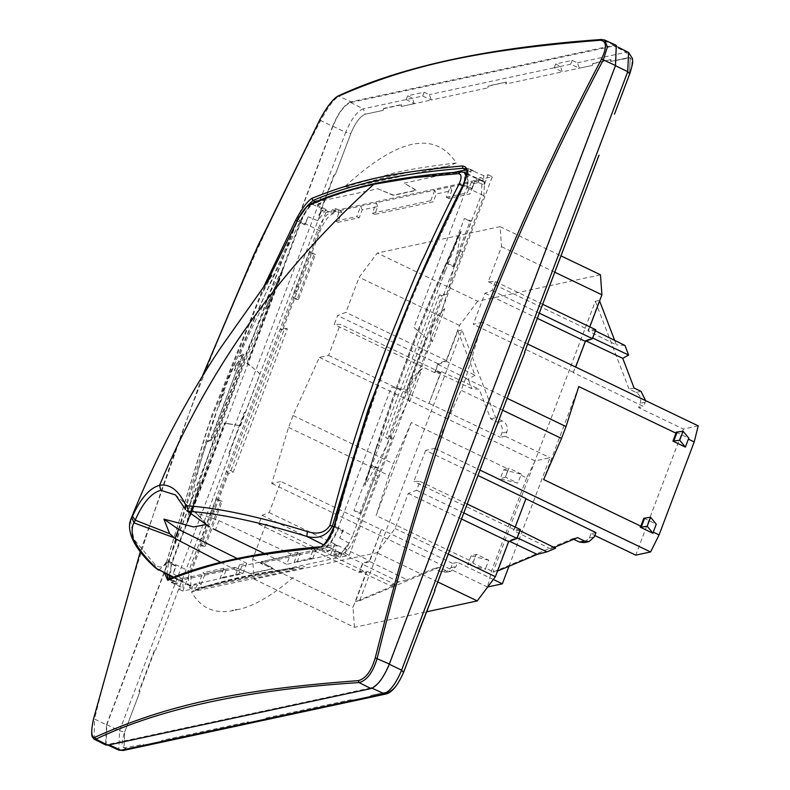 <?xml version="1.0" encoding="UTF-8"?>
<svg xmlns="http://www.w3.org/2000/svg" width="790" height="790" viewBox="0 0 790 790"><rect width="100%" height="100%" fill="white"/><g stroke="black" fill="none" stroke-linecap="round" stroke-linejoin="round"><path stroke-width="0.59" stroke-dasharray="3.95 2.96" d="M424.131 92.213L422.68 96.044L406.238 99.58L414.286 103.688L431.419 99.994L429.256 94.642L424.131 92.213L407.68 95.748L412.4 98.266L414.286 103.688L401.211 106.492L401.468 104.596L383.466 108.457L383.209 110.363L365.296 114.214C360.151 116.278 355.322 122.746 350.8 133.609C355.322 122.746 360.151 116.278 365.286 114.214L383.219 110.363L365.286 114.214C360.161 116.288 355.332 122.746 350.809 133.609L335.404 174.373L334.249 174.343L318.785 215.285L319.93 215.315L318.785 215.285M422.68 96.044L431.419 99.994L487.865 87.868L488.121 85.962L487.865 87.868M592.52 65.363L579.445 68.177L577.283 62.815L572.158 60.386L555.706 63.921L560.426 66.439L562.312 71.86L592.52 65.363L592.777 63.467L592.52 65.363M572.158 60.386L570.706 64.217L579.445 68.177M570.706 64.217L554.254 67.752L562.312 71.86L505.867 83.997L506.123 82.091L488.121 85.962M175.548 494.965L185.561 509.323L207.977 525.439L195.081 512.424L198.784 515.574L206.378 524.501M237.178 558.52L246.757 563.29L239.469 564.85L241.898 566.035L300.378 553.464L297.919 552.289L290.621 553.859L218.968 520.669L195.081 512.424M207.977 525.439L209.636 526.871M218.968 520.669L215.502 529.833M185.561 509.323L184.761 508.345M264.314 553.504L286.661 564.327L290.621 553.859M297.919 552.289L293.959 562.757L286.661 564.327M297.405 561.315L293.959 562.757L330.516 554.896L334.476 544.429L313.472 548.941L309.522 559.419L312.949 557.977L297.405 561.315L300.378 553.464M241.898 566.035L238.936 573.886L223.392 577.223L226.365 569.373L205.044 573.955L201.104 584.383L197.253 585.212L195.357 588.412L336.738 558.017L337.142 555.133L333.291 555.962L337.231 545.535L315.911 550.117L312.949 557.977M239.469 564.85L235.509 575.327L238.936 573.886M246.757 563.29L242.806 573.757L219.946 578.675L223.906 568.198L226.365 569.373M220.736 562.273L242.806 573.757M323.466 544.754L339.73 552.921L330.516 554.896L333.291 555.962M223.392 577.223L219.946 578.675L194.784 584.087L192.908 587.237L195.357 588.412M315.911 550.117L313.472 548.941M337.231 545.535L334.476 544.429M337.142 555.133L334.684 554.007L334.288 556.841L337.646 556.12L340.095 557.296L349.269 555.321L492.318 176.772L483.134 178.738L480.685 177.562L477.338 178.283L479.787 179.458L338.406 209.854L338.001 212.737L335.562 211.513L335.957 208.679L332.6 209.399L335.049 210.575L325.865 212.55L321.668 210.535L326.161 209.567L317.817 220.736L321.668 210.535M336.738 558.017L334.288 556.841M325.865 212.55L182.826 591.098L192 589.133L189.561 587.957L192.908 587.237M182.826 591.098L178.629 589.093L182.48 578.892L183.112 588.125L178.629 589.093M340.589 554.274L348.933 543.105L345.072 553.306L340.589 554.274L330.892 549.791L327.445 550.531L322.942 548.398L261.105 561.69L273.271 568.741L250.43 573.649L234.788 567.348L172.941 580.65L177.375 582.803L173.928 583.543L183.112 588.125M345.072 553.306L349.269 555.321M197.253 585.212L194.784 584.087L189.728 585.163L173.711 577.125M201.104 584.383L198.942 583.188L202.902 572.711L205.044 573.955M223.906 568.198L202.902 572.711M337.646 556.12L339.512 552.97L341.991 554.096L340.095 557.296M189.561 587.957L189.946 585.123L192.405 586.249L190.696 586.19L191.229 572.108L228.567 473.309L233.149 472.331L287.392 328.778L282.8 329.766L320.138 230.966C324.137 221.358 328.413 215.65 332.946 213.823L330.724 212.55L339.72 210.624L341.843 211.908L337.903 222.336L359.223 217.754L362.195 209.893L377.738 206.555L374.766 214.406L433.236 201.845L436.208 193.984L451.752 190.647L448.779 198.497L470.099 193.915L474.04 183.487L477.891 182.658L475.462 181.443L480.3 180.397L484.517 181.72L483.915 195.762L446.577 294.561L441.995 295.539L387.752 439.092L392.334 438.104L355.006 536.904C350.997 546.512 346.731 552.22 342.198 554.047L341.991 554.096M342.198 554.047L339.73 552.921C344.282 551.084 348.558 545.357 352.577 535.729L333.963 526.9M192 589.133L192.405 586.249M173.928 583.543L176.772 584.383L172.358 582.131L172.941 580.65M169.149 575.466L171.766 563.705L171.104 563.843L175.528 566.094L173.267 573.777L176.219 565.936L171.786 563.714L224.913 423.055L224.251 423.193L171.104 563.843L170.324 581.944L172.358 582.131L234.196 568.84L234.788 567.348M182.48 578.892L173.267 573.777M177.375 582.803L176.772 584.383M250.43 573.649L234.758 567.338L234.196 568.84L239.212 570.953L239.814 569.373M334.456 525.844L335.138 526.495C366.54 407.117 409.526 293.366 464.086 185.225L467.779 186.628L468.46 168.487L466.525 168.339L465.962 169.84L470.494 171.983L473.931 171.242L483.638 175.716L488.121 174.758L484.26 184.959L474.602 181.009L471.64 188.84L467.117 186.766L413.97 327.416L426.294 338.09L406.672 390.023L391.356 387.268L338.209 527.918L342.672 530.159L339.71 537.99L343.364 530.011L338.209 527.918C333.429 539.432 328.334 546.255 322.922 548.388L261.075 561.68L260.512 563.181L261.105 561.69L273.37 568.484L250.529 573.392M338.871 527.779C333.696 540.103 328.196 547.47 322.36 549.88L260.512 563.181L264.413 565.541L265.006 563.961M330.892 549.791L326.853 552.111L322.36 549.88L322.942 548.398M326.853 552.111L327.445 550.531M339.71 537.99L348.933 543.105M158.721 570.222L168.853 561.275L188.761 570.943L188.158 585.025L192.197 586.299M175.528 566.094L176.219 565.936M234.758 567.338L172.921 580.64L171.134 580.502L169.653 578.774M342.672 530.159L343.364 530.011M155.502 567.941L154.8 564.346C159.462 568.8 163.56 567.516 167.075 560.475L168.853 561.275L195.495 473.21L209.864 429.701L225.486 386.814L242.658 344.687L261.085 303.192L300.042 221.23C304.703 212.046 308.89 206.437 312.613 204.403L330.516 212.599L332.6 209.399M168.892 561.295L168.635 562.292L171.766 563.705L224.933 423.065L224.251 423.193L240.456 425.761L224.913 423.055M240.456 425.761L260.078 373.818L247.527 363.203L300.674 222.553L297.593 221.022L224.716 386.33L169.267 559.903M166.858 574.31L168.635 562.292L166.483 561.957L211.898 414.938L263.9 286.415M172.921 580.64L169.791 579.218C208.056 563.082 258.073 552.329 319.841 546.966L319.16 546.828M338.209 527.918L335.138 526.495C331.494 538.434 326.398 545.258 319.841 546.966L322.922 548.388M224.933 423.065L229.88 423.934M240.338 425.78L259.959 373.848L247.547 363.212L300.694 222.563L305.197 224.627L308.159 216.786L317.817 220.736M297.218 220.716L306.935 206.269M315.496 201.855L315.96 202.082L316.523 200.591L321.017 202.665L320.414 204.245L315.96 202.082C310.549 204.324 305.454 211.147 300.674 222.553M316.523 200.591C310.677 202.892 305.177 210.258 300.012 222.691L246.865 363.341L247.527 363.203M247.547 363.212L246.865 363.341L250.845 366.777L251.536 366.629M166.483 561.957L164.547 573.145M333.153 213.774L335.049 210.575M308.159 216.786L304.506 224.775L300.694 222.563M321.017 202.665L316.968 204.985L320.414 204.245M326.161 209.567L316.968 204.985M305.197 224.627L304.506 224.775M202.092 376.889L140.344 551.588L202.072 376.929M228.567 473.309L226.365 471.442L317.669 229.791C321.688 220.163 325.964 214.436 330.516 212.599L332.946 213.823M233.149 472.331L230.966 470.455L226.365 471.442L211.661 510.34L214.149 511.456M210.486 512.661L211.661 510.34L209.962 514.833L210.486 512.661M212.411 516.058L209.962 514.833L188.761 570.943L191.229 572.108M298.956 287.017L296.467 285.901L294.769 290.394L297.218 291.629M282.8 329.766L280.075 329.302L284.676 328.304L287.392 328.778M230.966 470.455L284.676 328.304M467.117 186.766L467.848 170.008L465.261 168.695L464.086 185.225L463.532 184.258M94.198 739.203L94.514 719.028L93.655 718.446M319.95 119.576L320.671 120.524C221.812 308.623 146.427 508.118 94.514 719.028L106.482 724.835L105.623 744.95M106.482 724.835L332.63 126.331L320.671 120.524C327.643 107.549 333.696 99.441 338.831 96.212L336.925 96.854M616.289 45.356L614.136 45.198L350.987 101.772L338.831 96.212C402.693 66.419 490.412 47.568 601.99 39.638L601.328 39.5M614.136 45.198L601.99 39.638L604.636 40.033M315.96 202.082L377.808 188.79L393.381 195.357L416.212 190.449L404.125 183.132L454.171 172.368M467.848 170.008L466.258 169.781M350.987 101.772C344.489 104.389 338.367 112.575 332.63 126.331M338.406 209.854L335.957 208.679M309.581 204.413L312.613 204.403C331.217 195.979 352.883 189.087 377.61 183.695L375.398 183.448M320.138 230.966L300.042 221.23L298.235 218.879M488.121 174.758L492.318 176.772M377.808 188.79L393.479 195.1L416.31 190.192L404.125 183.132M413.97 327.416L426.412 338.061L406.781 390.003L391.356 387.268M389.045 664.094L615.193 65.59L616.032 46.146L613.86 45.948L350.701 102.522C344.42 105.05 338.505 112.96 332.965 126.262L106.808 724.766L106.067 744.259L108.151 744.407L371.3 687.843C377.581 685.305 383.496 677.395 389.045 664.094L389.292 664.212M341.843 211.908L338.001 212.737M260.68 296.191L267.346 281.694L260.661 296.23L207.247 428.99L167.075 560.475M477.891 182.658L479.787 179.458M474.04 183.487L471.304 182.332L475.462 181.443L477.338 178.283M466.752 173.484L482.019 180.466L480.3 180.397L480.685 177.562M482.729 181.621L483.134 178.738M484.26 184.959L483.638 175.716M473.931 171.242L466.525 168.339M467.779 186.628L472.341 188.692L474.602 181.009M470.494 171.983L471.087 170.403M472.341 188.692L471.64 188.84M337.903 222.336L335.77 221.091L339.72 210.624L360.724 206.101L376.287 202.763L372.327 213.231L430.777 200.67L433.236 201.845M130.488 520.146L133.786 539.076L154.8 564.346M451.752 190.647L450.3 186.845L446.34 197.322L448.779 198.497M377.738 206.555L376.287 202.763L434.737 190.192L436.208 193.984M430.777 200.67L434.737 190.192L471.304 182.332L467.344 192.809L470.099 193.915M374.766 214.406L372.327 213.231M362.195 209.893L360.724 206.101L356.764 216.578L359.223 217.754M335.77 221.091L356.764 216.578M446.34 197.322L467.344 192.809M441.995 295.539L439.279 295.065L443.881 294.078L446.577 294.561M460.995 256.414L458.585 255.18L443.881 294.078L352.577 535.729L355.006 536.904M459.76 252.859L458.585 255.18L460.284 250.687L459.76 252.859M462.733 251.812L460.284 250.687L481.485 194.577L482.019 180.466M376.188 480.853L373.779 479.619L375.477 475.126L377.926 476.242M392.334 438.104L390.171 436.228L385.569 437.216L387.752 439.092M439.279 295.065L385.569 437.216M614.482 114.224L629.541 73.687L630.183 57.789L629.531 73.687C633.136 63.022 632.77 57.67 628.445 57.64L610.522 61.502L610.779 59.596L592.777 63.467M509.481 393.252L508.73 393.41L434.253 590.486L435.014 590.327M508.73 393.41L434.263 590.486L509.086 393.055M599.422 155.235L598.662 155.393L524.195 352.468L524.955 352.31M598.672 155.393L524.205 352.468L599.027 155.037M386.261 693.926L388.897 691.586C394.022 689.512 398.851 683.044 403.384 672.191C398.851 683.054 394.022 689.512 388.897 691.586L370.974 695.437L369.937 696.958L370.974 695.437L388.897 691.586C394.032 689.522 398.861 683.054 403.384 672.191L418.789 631.427M142.625 745.829L160.627 741.958L161.664 740.437L161.022 742.146L143.02 746.017L143.661 744.308L143.02 746.017M248.317 721.803L247.28 723.334L265.282 719.463L266.319 717.932L265.677 719.651L247.675 723.521L248.317 721.803L161.674 740.437M370.332 697.155L352.33 701.026L352.972 699.308L351.935 700.829L369.937 696.958M106.808 724.766L119.567 730.819L124.642 732.113C121.038 742.768 121.403 748.12 125.738 748.16L124 748.012L124.642 732.113L140.047 691.349L139.297 691.517L154.771 650.575L155.521 650.407L154.376 650.377L138.902 691.319L140.057 691.349L124.652 732.113L124.01 748.012L143.661 744.308M245.463 412.39L244.317 412.36L228.843 453.302L229.989 453.332L229.238 453.5L244.712 412.558L245.463 412.39L319.93 215.315M406.238 99.58L407.68 95.748M555.706 63.921L554.254 67.752M460.935 171.825L464.362 172.388M466.228 176.693L463.562 186.085L483.915 195.762M319.18 215.482L334.644 174.541L335.394 174.373L350.8 133.609L335.394 174.373M414.286 103.688L401.211 106.492L401.468 104.596M488.506 86.15L506.123 82.091M505.867 83.997L506.508 82.278M593.171 63.654L610.779 59.596M611.174 59.783L610.522 61.492L630.173 57.789L628.445 57.64L626.421 52.249L613.86 45.948M383.466 108.457L383.209 110.363M383.861 108.655L401.863 104.784M462.683 185.571L463.562 186.085L411.916 296.013M425.622 450.389L413.881 481.466L419.964 481.357L416.607 490.254L408.292 493.454L395.04 528.53L376.879 552.753L254.094 579.149L252.642 559.142L265.894 524.066L258.745 524.195L262.112 515.297L269.183 512.572L280.924 481.495L271.74 483.47L288.548 427.4L293.031 415.51L319.377 357.386L328.571 355.411L340.312 324.334L334.229 324.443L337.587 315.546L345.901 312.346L359.154 277.27L377.314 253.047L500.1 226.651L501.551 246.658L488.299 281.734L495.449 281.605L492.081 290.513L485.011 293.228L473.269 324.305L482.453 322.33L465.646 378.41L461.163 390.29L434.806 448.414L425.622 450.389L477.97 475.511M254.094 579.149L354.453 627.309L426.926 611.727M437.749 581.954L376.879 552.753M600.469 274.811L477.674 301.207L377.314 253.047M500.1 226.651L560.969 255.861M448.276 554.076L395.04 528.53M645.627 400.629L643.574 406.514L573.214 372.554L575.673 367.064M573.214 372.554L585.281 340.618L592.362 337.893L595.067 330.714L587.928 330.842L599.413 300.427L595.324 301.316L492.99 572.138L497.078 571.259L508.572 540.844L516.877 537.644L519.593 530.465L513.51 530.574L525.893 498.796M520.333 529.517L514.241 529.626L515.208 527.058M354.453 627.309L353.012 607.303L366.264 572.227L359.114 572.355L362.472 563.458L369.542 560.732L381.284 529.656L280.924 481.495M369.631 561.502L362.561 564.228L359.845 571.407L390.171 585.568L398.881 581.914L407.176 579.781L369.631 561.502L381.284 529.656M359.845 571.407L366.995 571.279L355.51 601.694L395.859 584.768L366.995 571.279M461.933 329.983L457.844 330.872L446.35 361.277L438.035 364.476L435.329 371.656L471.887 388.729L479.194 389.194L490.679 418.848L497.7 422.196C501.769 424.694 503.171 428.299 501.897 433.029L500.277 437.314L505.235 436.258L506.854 431.962C508.158 427.222 506.765 423.608 502.687 421.129L495.685 417.772L461.933 329.983L359.598 600.805L355.51 601.694M435.329 371.656L441.413 371.547L479.194 389.194M477.674 301.207L459.513 325.431L446.261 360.507L437.956 363.706L434.589 372.603L440.672 372.495L428.931 403.572L441.413 371.547M595.808 329.766L588.659 329.894L589.794 326.882M252.642 559.142L353.012 607.303M459.513 325.431L359.154 277.27M501.551 246.658L554.787 272.204M461.528 519L408.292 493.454M438.035 364.476L468.174 379.151L471.887 388.729M457.844 330.872L475.037 375.24L446.35 361.277M475.037 375.24L468.174 379.151M359.598 600.805L439.151 567.398L446.143 570.755L450.705 571.318L455.968 566.627L457.588 562.342L452.631 563.408L451.011 567.694L445.738 572.385L441.166 571.822L434.144 568.474L407.176 579.781M493.394 579.524L457.588 562.342M508.997 566.242L549.998 457.736L535.156 460.925L526.673 477.95L520.867 475.165L521.578 474.237L503.576 469.843L500.188 478.819L517.855 483.134L520.867 475.165M505.235 436.258L549.998 457.736M390.171 585.568L395.859 584.768M398.881 581.914L362.561 564.228M554.136 547.49L550.739 548.922L555.617 548.221M550.739 548.922L513.51 530.574M509.501 541.288L508.572 540.844M573.678 539.274L572.543 538.721L492.99 572.138M595.324 301.316L629.077 389.095L636.069 392.452C640.157 394.931 641.539 398.545 640.236 403.285L638.616 407.581L643.574 406.514M698.222 425.869L683.38 429.059L638.616 407.581M683.38 429.059L635.743 555.143M595.927 532.598L590.979 533.665L594.831 535.511M590.979 533.665L589.35 537.951L584.215 542.612M614.66 340.372L616.368 344.865L587.928 330.842M599.413 300.427L599.6 300.931M624.959 345.447L616.368 344.865M585.281 340.618L586.22 341.063M265.894 524.066L366.264 572.227M446.261 360.507L345.901 312.346M488.299 281.734L588.659 329.894M463.829 512.917L416.607 490.254M490.679 418.848L495.685 417.772M526.673 477.95L491.528 570.943L487.509 587.01L488.042 586.901M439.151 567.398L434.144 568.474M572.543 538.721L577.549 537.644M634.084 388.018L629.077 389.095M258.745 524.195L359.114 572.355M437.956 363.706L337.587 315.546M495.449 281.605L542.671 304.269M467.196 504.02L419.964 481.357M491.528 570.943L485.722 568.158L488.734 560.189L476.311 554.225L473.299 562.194L376.119 515.564L411.264 422.571L508.434 469.201L505.422 477.17L517.855 483.134M578.793 386.557L543.658 479.55M643.84 518.21L656.263 524.175M262.112 515.297L362.472 563.458M434.589 372.603L334.229 324.443M492.081 290.513L539.313 313.166M514.241 529.626L413.881 481.466M288.548 427.4L388.907 475.56L376.119 515.564M473.299 562.194L472.924 563.132L485.682 569.244L485.722 568.158M487.509 587.01L271.74 483.47M488.734 560.189L471.067 555.874L476.015 554.462L472.924 563.132L467.68 564.85L485.682 569.244M471.067 555.874L467.68 564.85M503.576 469.843L508.523 468.421L505.422 477.17L500.188 478.819M521.578 474.237L508.829 468.115L508.434 469.201M411.264 422.571L393.4 463.671L293.031 415.51M319.377 357.386L535.156 460.925M388.907 475.56L393.4 463.671M465.646 378.41L507.14 398.308M676.131 432.15L688.89 438.272M527.651 344.015L482.453 322.33M502.647 410.198L461.163 390.29M434.806 448.414L480.014 470.099M269.183 512.572L369.542 560.732M440.672 372.495L340.312 324.334M485.011 293.228L537.348 318.35M452.631 563.408L381.698 529.567M328.571 355.411L428.931 403.572M429.345 403.483L500.277 437.314M573.629 372.465L473.269 324.305M379.319 445.56L377.255 444.345L368.199 474.997L445.125 271.256L443.516 270.308L460.047 232.714L443.516 270.308L445.185 271.247L460.995 231.065C457.272 256.029 450.636 283.334 441.077 312.988L444.77 308.693L432.239 341.843L431.725 340.569L420.497 370.273L422.156 368.535L409.625 401.695L408.815 398.367C395.602 428.931 380.958 457.963 364.871 485.445L377.255 444.345L364.96 484.438C390.566 397.271 422.374 313.116 460.373 231.974L460.047 232.714M377.6 444.711L365.118 483.944M431.725 340.569C430.244 336.817 430.688 331.859 433.038 325.707L441.077 312.988M460.995 231.065C440.03 276.204 422.443 317.837 408.233 355.964C395.978 387.14 381.521 430.303 364.871 485.445M408.815 398.367L410.425 385.55L420.497 370.273M409.625 401.695C407.077 398.071 407.126 392.571 409.743 385.184C412.706 377.788 416.844 372.238 422.156 368.535M432.239 341.843C429.701 338.219 429.74 332.718 432.357 325.332C435.32 317.935 439.457 312.386 444.77 308.693M456.344 241.799L443.516 270.308L456.314 241.809M443.98 270.703C419.065 327.366 397.113 385.471 378.114 445.017L379.259 445.57M377.59 444.721L378.114 445.017M344.489 187.003L395.701 172.576C409.042 169.445 429.256 166.236 456.344 162.957C434.579 130.162 397.291 138.181 344.489 187.003L352.547 186.805C379.536 177.77 411.037 171.005 447.031 166.493L352.547 186.805M456.344 162.957L447.031 166.493M237.83 364.713L238.679 360.675L235.124 366.382L234.275 370.421L237.83 364.713M242.886 355.638L239.024 356.468C252.168 326.033 266.822 296.991 282.998 269.331L265.825 308.149L282.751 270.842L279.67 279.788L202.734 483.519L200.453 482.621L191.555 512.967L202.675 483.539L200.453 482.621L191.516 512.977L186.875 523.711C190.558 498.855 197.204 471.541 206.802 441.748L212.006 440.109L244.228 354.829L242.886 355.638L240.249 361.721C239.034 360.556 237.425 362.156 235.41 366.521L235.232 370.885L236.536 370.49L239.252 365.395L240.249 361.721L238.679 360.675M210.663 440.919L236.536 370.49M279.67 279.788L266.793 308.386L268.541 309.226M201.559 482.966C220.509 423.44 242.471 365.336 267.435 308.653L265.825 308.149L266.763 308.386L279.63 279.788M186.875 523.711C201.174 475.373 215.591 432.229 230.127 394.25C241.592 362.689 259.219 321.046 282.998 269.331M239.024 356.468L242.816 354.147L210.584 439.428L206.802 441.748M242.816 354.147L244.228 354.829M212.006 440.109L210.584 439.428M200.453 482.621L187.822 522.062L200.453 482.621M267.435 308.653L268.6 309.206M353.969 510.656L361.297 512.878L359.677 513.401L353.969 510.656L371.073 465.379L378.262 467.966L376.781 468.115L359.677 513.401M361.297 512.878L378.262 467.966M376.781 468.115L371.073 465.379M447.259 263.781L454.586 265.993L452.966 266.516L447.259 263.781L464.362 218.494L471.551 221.091L470.07 221.239L452.966 266.516M454.586 265.993L471.551 221.091M470.07 221.239L464.362 218.494M309.759 251.733L313.847 254.992L315.467 254.469L309.759 251.733L292.656 297.01L296.882 299.904L298.363 299.756L315.467 254.469M313.847 254.992L296.882 299.904M298.363 299.756L292.656 297.01M216.47 498.618L220.558 501.877L222.178 501.354L216.47 498.618L199.366 543.895L203.593 546.779L205.074 546.631L222.178 501.354M220.558 501.877L203.593 546.779M205.074 546.631L199.366 543.895M224.4 392.067L218.86 406.702M629.531 73.687L614.136 114.451L629.887 73.46M229.989 453.332L155.521 650.407M266.329 717.932L352.972 699.308M370.974 695.437L388.897 691.586M293.278 577.322C274.061 594.08 256.612 604.617 240.94 608.912L230.275 611.124C212.905 613.534 199.989 607.105 191.516 591.829L194.804 589.913L200.838 588.293L295.322 567.98C259.258 572.661 227.767 579.426 200.838 588.293L295.322 567.98M293.366 569.007C277.902 570.963 256.088 574.597 240.101 578.191C221.032 582.546 209.725 585.499 191.516 591.829L303.548 567.753M232.25 610.848L232.359 610.324L232.25 610.848M232.359 610.324L233.159 610.147L232.438 610.364M233.159 610.147L233.04 610.719L233.248 610.196M235.272 610.305L235.4 609.653L235.272 610.305M235.4 609.653L236.309 609.534L235.499 609.702M236.21 609.485L236.082 610.137L236.309 609.534M628.563 52.446L626.421 52.249L577.283 62.815M371.3 687.843L372.139 688.218M108.151 744.407L109.168 744.881M332.965 126.262L345.714 132.315L119.567 730.819L118.826 750.085M350.701 102.522L363.262 108.823C357.05 111.331 351.204 119.162 345.714 132.315L350.8 133.609M412.4 98.266L363.262 108.823L365.286 114.214M560.426 66.439L429.256 94.642M377.61 183.695L417.762 176.822L462.604 172.151L482.947 181.572M123.102 750.5L125.738 748.16M140.047 691.349L124.652 732.113M628.445 57.64L610.522 61.492M497.7 422.196L502.687 421.129M506.854 431.962L501.897 433.029M451.011 567.694L455.968 566.627M446.143 570.755L441.166 571.822M589.35 537.951L594.307 536.884M645.193 402.228L640.236 403.285M636.069 392.452L641.055 391.386M198.784 515.574L175.548 494.955M174.748 584.185L170.324 581.944M173.01 577.401L188.158 585.025M190.696 586.18L188.227 585.054M168.448 579.287L171.134 580.502M473.022 170.541L468.46 168.477M617.908 47.094L616.022 46.146M107.983 745.138L106.067 744.259M271.829 275.404L260.661 296.23M484.507 181.72L482.088 180.495M450.705 571.318L445.738 572.385M472.914 563.231L476.301 554.254M505.422 477.2L508.809 468.213M235.232 370.885L234.275 370.421M194.804 589.913C225.397 579.337 262.073 571.555 304.822 566.588"/><path stroke-width="1.19" d="M206.378 524.501L193.58 526.94L163.905 519.119L169.643 533.675L135.199 520.146C142.783 502.865 151.295 492.921 160.755 490.294L175.548 494.955L184.761 508.345L185.64 504.879L186.953 505.788L188.326 511.249C219.61 513.51 259.12 521.894 306.866 536.42L307.34 531.552C317.659 534.8 325.174 532.766 329.904 525.469L332.343 526.13C326.635 535.916 318.143 539.343 306.866 536.42L323.466 544.754M209.636 526.871L186.707 510.676L209.636 526.881M264.314 553.504L213.142 528.836M185.561 509.323L184.761 508.345M298.047 219.225L298.235 218.879C301.978 211.957 305.177 207.661 307.843 206.002C327.208 196.878 349.19 189.63 373.788 184.277C279.156 269.686 207.76 370.026 159.58 485.307C169.86 483.678 178.55 490.205 185.64 504.879M135.199 520.146L132.473 516.305L131.792 517.638L134.122 522.901L135.199 520.146M160.755 490.294L159.58 485.307C149.606 488.052 140.571 498.381 132.473 516.305M169.643 533.675L175.084 538.523L220.736 562.273M163.905 519.119L178.55 529.359L175.084 538.523M178.55 529.359L237.178 558.52M173.711 577.125L156.864 568.672C146.515 558.826 139.267 549.968 135.12 542.088C130.281 536.677 132.424 523.128 134.122 522.901L173.227 537.407M158.721 570.222L155.502 567.941L173.01 577.401M169.653 578.774L169.149 575.466M169.267 559.903L168.892 561.295M168.408 579.277L166.858 574.31M263.9 286.415L295.559 220.37L297.593 221.022M306.935 206.269L312.88 200.551L312.09 198.231C307.33 201.203 301.82 208.58 295.559 220.37M164.547 573.145L167.727 580.275L168.448 579.287M319.841 546.966L317.926 547.983C246.381 555.271 215.127 561.996 167.727 580.275M317.926 547.983C324.937 546.097 330.447 538.721 334.456 525.844L335.138 526.495L334.456 525.844C373.7 384.829 400.56 313.739 463.532 184.258C468.756 172.694 468.342 166.581 462.288 165.949L462.93 168.3C401.32 173.227 351.303 183.981 312.88 200.551L315.96 202.082M312.09 198.231C359.677 179.448 390.932 172.724 462.288 165.949M93.625 718.584L140.324 551.568L93.655 718.446C90.751 731.55 91.176 737.811 94.938 737.238C167.628 704.64 238.195 689.591 358.255 680.634C365.622 678.808 371.28 671.233 375.23 657.912C405.882 536.983 437.65 434.332 470.534 349.98C507.476 251.901 551.144 154.919 601.526 59.043C607.076 47.212 606.651 40.942 600.242 40.251C479.421 49.721 409.082 64.968 336.925 96.854C332.205 99.945 326.547 107.519 319.95 119.576L253.965 254.4L202.092 376.889M464.086 185.225L463.305 184.347C408.677 292.656 365.642 406.544 334.2 526.021C327.425 541.496 322.409 548.438 319.16 546.828C257.264 552.21 207.089 563.003 168.606 579.208M454.171 172.368L465.962 169.84L462.93 168.3L465.261 168.695C464.016 169.593 470.554 165.426 463.305 184.347M94.938 737.238L95.886 739.144C160.094 708.482 247.813 689.631 359.045 682.57L358.255 680.634M336.925 96.854L337.597 96.222C401.725 66.34 489.632 47.44 601.328 39.5L604.646 40.033L607.441 46.956L603.363 59.754C504.089 247.922 428.703 447.426 377.205 658.258C372.89 672.497 366.837 680.605 359.045 682.57L371.024 688.584L107.865 745.158L95.886 739.144L94.198 739.213L92.361 737.031C92.677 737.653 89.951 735.53 93.595 718.505L93.655 718.446M94.198 739.213L105.623 744.95L107.865 745.158M601.99 39.638L600.242 40.251M371.024 688.584C377.521 685.967 383.634 677.781 389.371 664.025L615.529 65.521L601.526 59.043M389.371 664.025L375.23 657.912M615.529 65.521L616.289 45.356L604.646 40.033M307.843 206.002L309.571 204.413L307.142 206.072L298.087 219.028L267.346 281.694L298.235 218.879M131.792 517.638L129.767 522.427C127.901 535.6 136.482 550.768 155.502 567.941M419.539 631.269L418.789 631.427L435.014 590.327L419.144 631.072M509.481 393.252L508.73 393.41L524.955 352.31L509.086 393.055M614.501 114.106L629.887 73.46C634.202 59.359 632.217 61.976 632.474 58.539L628.563 52.446L617.908 47.094M329.904 525.469C340.609 485.218 348.479 457.499 353.535 442.301C361.8 415.333 372.603 384.049 385.954 348.449C407.808 293.554 420.28 263.465 423.391 258.182C435.942 230.532 447.792 205.914 458.951 184.327C461.992 177.562 461.745 174.007 458.22 173.681L413.555 177.711L373.788 184.277L375.398 183.448C350.197 188.948 328.265 195.94 309.581 204.413M186.953 505.788C219.107 508.049 259.229 516.63 307.34 531.552M458.22 173.681L460.935 171.825L464.362 172.388L466.228 176.693M460.935 171.825L460.935 171.825C429.355 174.195 400.836 178.076 375.398 183.448M458.951 184.327L462.683 185.571M333.963 526.9L332.343 526.13L368.219 409.339L411.916 296.013M426.926 611.727L477.249 600.913L437.749 581.954M560.969 255.861L600.469 274.811L601.911 294.818L589.794 326.882M477.249 600.913L495.399 576.69L448.276 554.076M575.673 367.064L585.37 341.389L592.451 338.663L595.808 329.766L542.671 304.269M515.208 527.058L525.982 498.549L477.97 475.511M495.399 576.69L508.651 541.614L516.966 538.415L520.333 529.517L467.196 504.02M554.787 272.204L601.911 294.818M508.651 541.614L461.528 519M487.509 587.01L502.351 583.82L493.394 579.524M502.351 583.82L508.997 566.242M519.593 530.465L555.617 548.221L546.957 551.864L537.2 554.383L509.501 541.288M516.877 537.644L546.957 551.864M537.2 554.383L497.078 571.259M594.831 535.511L635.743 555.143L650.585 551.953L659.067 534.929L653.251 532.144L652.984 533.28L647.188 526.259L650.585 517.282L656.263 524.175L653.251 532.144M584.215 542.612L579.534 542.078L573.678 539.274M599.6 300.931L614.66 340.372M595.067 330.714L624.959 345.447L628.613 355.036L592.362 337.893M586.22 341.063L622.757 358.334L634.084 388.018L641.055 391.386L645.627 400.629M628.613 355.036L622.757 358.334M516.966 538.415L463.829 512.917M525.577 498.638L595.927 532.598L594.307 536.884L589.054 541.575L584.511 541.002L577.549 537.644L554.136 547.49M659.067 534.929L694.203 441.936L698.222 425.869L527.651 344.015M694.203 441.936L688.396 439.141L685.384 447.11L672.962 441.156L675.973 433.187L578.793 386.557L566.015 426.56L561.522 438.45L502.647 410.198M561.522 438.45L543.658 479.55L640.828 526.18L643.84 518.21L650.585 517.282M539.313 313.166L592.451 338.663M507.14 398.308L566.015 426.56M675.973 433.187L676.131 432.15L683.093 431.251L688.89 438.272L688.396 439.141M685.384 447.11L679.706 440.228L672.962 441.156M679.706 440.228L683.093 431.251M647.188 526.259L641.233 527.187L640.226 527.157L640.828 526.18M480.014 470.099L650.585 551.953M652.984 533.28L640.226 527.157M537.348 318.35L585.37 341.389M615.193 65.59L627.744 71.683L628.563 52.446M389.045 664.094L401.587 670.187L627.744 71.683L629.541 73.687M371.3 687.843L384.049 693.669C390.26 691.171 396.106 683.34 401.587 670.187L403.384 672.191M109.168 744.881L120.89 750.243L384.049 693.669L386.261 693.926C392.245 692.317 398.071 684.989 403.729 671.964L419.135 631.2M107.983 745.138L118.826 750.095L123.102 750.5L386.261 693.926M579.534 542.078L584.511 541.002M677.129 432.179L673.742 441.156M644.62 518.21L641.233 527.187M202.072 376.929L257.599 246.421L319.901 119.626C326.408 107.509 332.313 99.708 337.597 96.222M130.488 520.136C155.196 458.299 185.117 401.043 220.232 348.36L271.829 275.404M434.648 590.15L509.076 393.183M524.59 352.133L599.018 155.166M118.826 750.095L123.102 750.5M464.362 172.388L466.752 173.484M589.054 541.575L584.087 542.641"/></g></svg>
